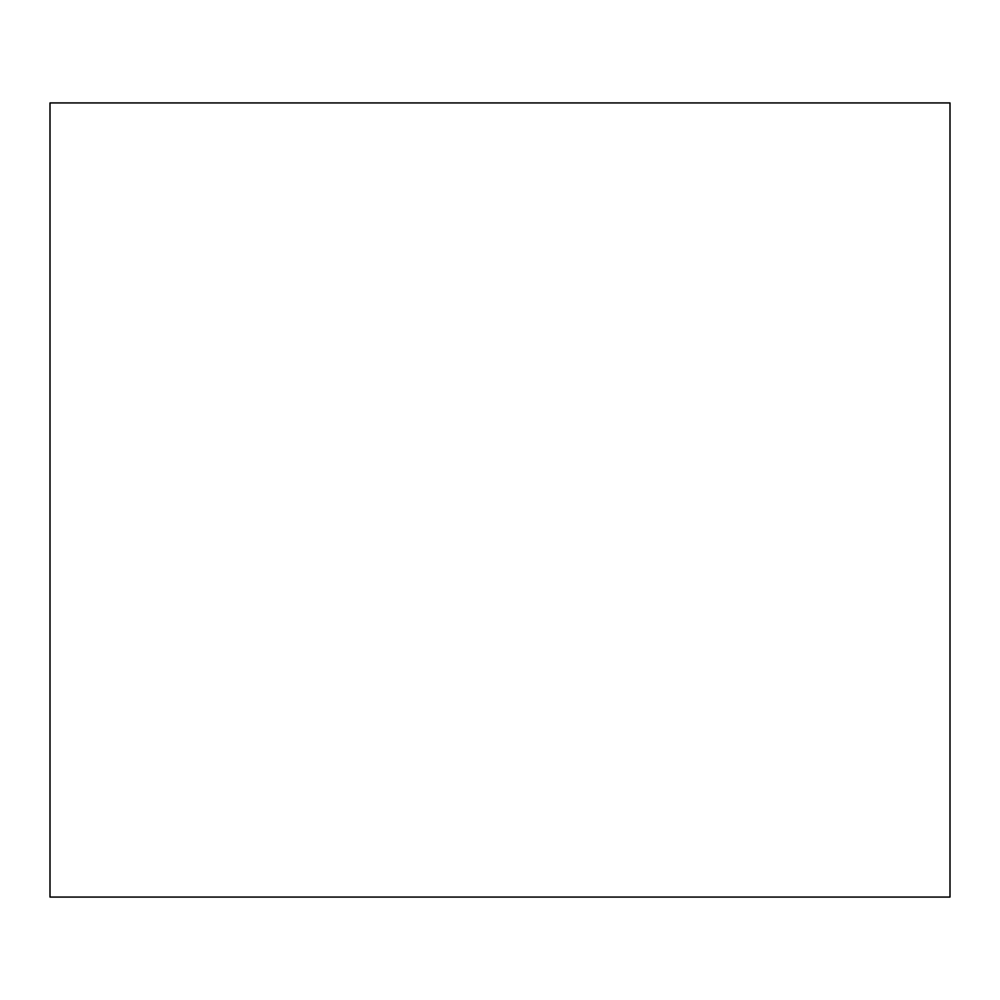 <?xml version="1.0" encoding="UTF-8"?>
<svg xmlns="http://www.w3.org/2000/svg" width="1000" height="1000" viewBox="0 0 1000 1000"><rect width="100%" height="100%" fill="white"/><g stroke="black" fill="none" stroke-linecap="round" stroke-linejoin="round"><path stroke-width="1.5" d="M950 897.062L50 897.062L50 102.938L950 102.938L950 897.062L950 102.938L50 102.938L50 897.062L950 897.062"/></g></svg>
